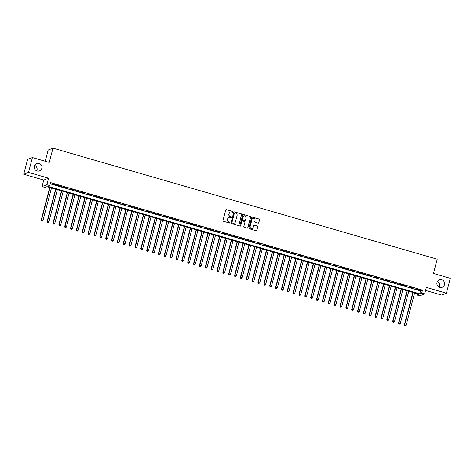 <?xml version="1.0" encoding="UTF-8"?>
<svg xmlns="http://www.w3.org/2000/svg" width="474" height="474" viewBox="0 0 474 474"><rect width="100%" height="100%" fill="white"/><g stroke="black" fill="none" stroke-linecap="round" stroke-linejoin="round"><path stroke-width="0.71" d="M232.864 211.884A0.427 0.415 69 0 0 232.568 211.363L226.459 209.597A0.61 0.593 69 0 0 225.731 210.012L222.976 220.511A0.61 0.593 69 0 0 223.402 221.263L229.511 223.029A0.427 0.415 69 0 0 230.02 222.733A0.427 0.415 69 0 0 229.724 222.211L228.93 221.98A1.949 1.896 69 0 1 227.579 219.586L227.81 218.71A1.949 1.896 69 0 1 230.139 217.376L230.933 217.602A0.427 0.415 69 0 0 231.442 217.311A0.427 0.415 69 0 0 231.146 216.784L230.358 216.559A1.949 1.896 69 0 1 229.007 214.159L229.232 213.282A1.949 1.896 69 0 1 231.567 211.949L232.355 212.18A0.427 0.415 69 0 0 232.864 211.884M232.544 212.186A0.427 0.415 69 0 0 232.438 211.41L226.329 209.644A0.61 0.593 69 0 0 226.027 209.638M229.7 223.035A0.427 0.415 69 0 0 229.594 222.259L228.93 221.98M231.122 217.613A0.427 0.415 69 0 0 231.016 216.837L230.358 216.559M436.987 282.474A3.97 3.863 69 0 0 442.159 287.262A3.97 3.863 69 0 0 443.32 280.649A3.97 3.863 69 0 0 436.987 282.474M439.386 287.238A3.97 3.863 69 0 0 437.271 281.722M34.329 166.096A3.97 3.863 69 0 0 39.502 170.883A3.97 3.863 69 0 0 40.663 164.271A3.97 3.863 69 0 0 34.329 166.096M36.729 170.859A3.97 3.863 69 0 0 34.614 165.343M258.063 223.153A0.61 0.593 69 0 0 258.792 222.739L259.562 219.794A0.61 0.593 69 0 0 259.142 219.041L252.358 217.08A0.61 0.593 69 0 0 251.629 217.501L248.88 228A0.61 0.593 69 0 0 249.3 228.746L256.084 230.708A0.61 0.593 69 0 0 256.813 230.293L257.743 226.732A0.61 0.593 69 0 0 257.323 225.985L254.419 225.144A0.61 0.593 69 0 0 253.691 225.559L253.229 227.324A1.629 1.588 69 0 1 250.633 228.071A1.629 1.588 69 0 1 250.154 226.436L251.967 219.527A1.629 1.588 69 0 1 254.562 218.775A1.629 1.588 69 0 1 255.042 220.416L254.739 221.565A0.61 0.593 69 0 0 255.16 222.312L258.063 223.153M421.7 293.08L424.627 293.927L419.81 295.776L416.883 294.929L418.838 294.176L46.926 186.685L44.971 187.431L42.044 186.584L46.861 184.736L49.788 185.583L47.838 186.335L419.745 293.827L421.7 293.08L422.476 290.106L50.57 182.614L49.788 185.583M32.416 157.546L28.517 172.406L23.7 174.254L27.599 159.394L32.416 157.546L49.255 162.416L52.993 148.155L437.206 259.201L433.461 273.462L450.3 278.327L446.401 293.187L426.345 287.386L424.627 293.927M23.7 174.254L43.762 180.049L48.579 178.2L28.517 172.406M48.579 178.2L46.861 184.736M241.687 214.621A0.61 0.593 69 0 0 241.266 213.875L234.482 211.914A0.61 0.593 69 0 0 233.753 212.328L230.998 222.827A0.61 0.593 69 0 0 231.419 223.58L238.203 225.541A0.61 0.593 69 0 0 238.932 225.12L241.556 214.675A0.61 0.593 69 0 0 241.136 213.922L234.352 211.961A0.61 0.593 69 0 0 234.043 211.955M243.423 214.497L250.201 216.458A0.61 0.593 69 0 1 250.627 217.205L247.872 227.71A0.61 0.593 69 0 1 247.144 228.124L244.24 227.283A0.61 0.593 69 0 1 243.82 226.536L244.934 222.276A0.61 0.593 69 0 0 244.513 221.53L242.587 220.973A0.61 0.593 69 0 0 241.858 221.388L240.697 225.82A0.427 0.415 69 0 1 240.016 226.015A0.427 0.415 69 0 1 239.891 225.588L242.694 214.912A0.61 0.593 69 0 1 243.423 214.497L250.201 216.458M425.551 290.402L441.584 295.035L446.401 293.187M55.778 184.753L51.939 183.865L55.778 184.753M61.632 186.448L57.792 185.553L61.632 186.448M67.492 188.137L63.652 187.248L67.492 188.137M73.346 189.831L69.506 188.942L73.346 189.831M79.205 191.526L75.366 190.631L79.205 191.526M85.059 193.22L81.22 192.326L85.059 193.22M90.919 194.909L87.08 194.02L90.919 194.909M96.773 196.603L92.934 195.715L96.773 196.603M102.633 198.298L98.793 197.403L102.633 198.298M108.487 199.987L104.647 199.098L108.487 199.987M114.347 201.681L110.507 200.792L114.347 201.681M120.2 203.376L116.361 202.481L120.2 203.376M126.06 205.064L122.221 204.176L126.06 205.064M131.914 206.759L128.075 205.87L131.914 206.759M137.774 208.453L133.935 207.565L137.774 208.453M143.628 210.148L139.789 209.253L143.628 210.148M149.488 211.837L145.648 210.948L149.488 211.837M155.342 213.531L151.502 212.642L155.342 213.531M161.201 215.226L157.362 214.331L161.201 215.226M167.055 216.914L163.216 216.026L167.055 216.914M172.915 218.609L169.07 217.72L172.915 218.609M178.769 220.303L174.93 219.409L178.769 220.303M184.629 221.998L180.784 221.103L184.629 221.998M190.483 223.687L186.643 222.798L190.483 223.687M196.343 225.381L192.497 224.492L196.343 225.381M202.197 227.076L198.357 226.181L202.197 227.076M208.056 228.764L204.211 227.876L208.056 228.764M213.91 230.459L210.071 229.57L213.91 230.459M219.764 232.153L215.925 231.259L219.764 232.153M225.624 233.842L221.785 232.953L225.624 233.842M231.478 235.537L227.638 234.648L231.478 235.537M237.338 237.231L233.498 236.342L237.338 237.231M243.192 238.926L239.352 238.031L243.192 238.926M249.051 240.614L245.212 239.726L249.051 240.614M254.905 242.309L251.066 241.42L254.905 242.309M260.765 244.003L256.926 243.109L260.765 244.003M266.619 245.692L262.78 244.803L266.619 245.692M272.479 247.387L268.639 246.498L272.479 247.387M278.333 249.081L274.493 248.186L278.333 249.081M284.193 250.776L280.353 249.881L284.193 250.776M290.047 252.464L286.207 251.576L290.047 252.464M295.906 254.159L292.067 253.27L295.906 254.159M301.76 255.853L297.921 254.959L301.76 255.853M307.62 257.542L303.781 256.653L307.62 257.542M313.474 259.237L309.635 258.348L313.474 259.237M319.334 260.931L315.494 260.036L319.334 260.931M325.188 262.62L321.348 261.731L325.188 262.62M331.048 264.314L327.208 263.425L331.048 264.314M336.901 266.009L333.062 265.12L336.901 266.009M342.761 267.703L338.922 266.809L342.761 267.703M348.615 269.392L344.776 268.503L348.615 269.392M354.475 271.087L350.636 270.198L354.475 271.087M360.329 272.781L356.489 271.886L360.329 272.781M366.189 274.47L362.349 273.581L366.189 274.47M372.043 276.164L368.203 275.276L372.043 276.164M377.902 277.859L374.063 276.97L377.902 277.859M383.756 279.553L379.917 278.659L383.756 279.553M389.616 281.242L385.777 280.353L389.616 281.242M395.47 282.937L391.631 282.048L395.47 282.937M401.33 284.631L397.49 283.736L401.33 284.631M407.184 286.32L403.344 285.431L407.184 286.32M413.044 288.014L409.204 287.126L413.044 288.014M50.25 183.835L420.527 290.858L422.476 290.106M415.058 288.814L418.898 289.709L415.058 288.814M52.993 148.155L48.176 150.003L45.226 161.249M417.203 293.708L416.883 294.929M43.762 180.049L42.044 186.584M420.527 290.858L419.745 293.827M230.311 212.026A1.949 1.896 69 0 0 229.102 213.336L229.232 213.282M230.228 216.606A1.949 1.896 69 0 1 228.877 214.207L229.102 213.336M228.889 217.448A1.949 1.896 69 0 0 227.68 218.757L227.81 218.71M228.8 222.033A1.949 1.896 69 0 1 227.455 219.634L227.68 218.757M238.505 225.547A0.61 0.593 69 0 0 238.801 225.174L241.556 214.675M234.897 212.915A0.427 0.415 69 0 0 234.387 213.205L231.97 222.419A0.427 0.415 69 0 0 232.266 222.946L233.101 223.189A1.949 1.896 69 0 0 235.43 221.85L237.083 215.552A1.949 1.896 69 0 0 235.732 213.152L234.897 212.915M234.577 212.956A0.427 0.415 69 0 0 234.257 213.253L234.387 213.205M234.221 223.159A1.949 1.896 69 0 1 232.971 223.236L232.136 222.993A0.427 0.415 69 0 1 231.839 222.472L234.257 213.253M247.446 228.13A0.61 0.593 69 0 0 247.742 227.757L250.497 217.258A0.61 0.593 69 0 0 250.071 216.505M242.155 221.014A0.61 0.593 69 0 0 241.728 221.441L240.697 225.82M246.095 217.856A1.629 1.588 69 0 0 243.974 215.895A1.629 1.588 69 0 0 243.02 216.968L242.38 219.403A0.61 0.593 69 0 0 242.801 220.155L244.726 220.712A0.61 0.593 69 0 0 245.455 220.292L246.095 217.856M243.909 215.919A1.629 1.588 69 0 0 242.889 217.021L243.02 216.968M245.034 220.718A0.61 0.593 69 0 1 244.596 220.76L242.67 220.203A0.61 0.593 69 0 1 242.25 219.456L242.889 217.021M243.292 214.544A0.61 0.593 69 0 0 242.984 214.544M252.855 218.478A1.629 1.588 69 0 0 251.836 219.575L251.967 219.527M252.209 228.427A1.629 1.588 69 0 1 250.023 226.489L251.836 219.575M256.387 230.714A0.61 0.593 69 0 0 256.683 230.34L257.613 226.779A0.61 0.593 69 0 0 257.192 226.033L254.289 225.191A0.61 0.593 69 0 0 253.987 225.186M258.371 223.159A0.61 0.593 69 0 0 258.662 222.786L259.432 219.841A0.61 0.593 69 0 0 259.011 219.095L252.227 217.133A0.61 0.593 69 0 0 251.925 217.128M49.74 187.497L41.25 219.859L43.045 220.161L51.482 188M50.013 187.58L41.576 219.735L41.588 220.724L42.305 220.843L41.718 220.677M43.045 220.161L42.305 220.843M41.588 220.724L41.25 219.859M55.6 189.191L47.11 221.554L48.899 221.856L57.336 189.695M55.873 189.268L47.436 221.429L47.441 222.419L48.158 222.537L47.572 222.365M48.899 221.856L48.158 222.537M47.441 222.419L47.11 221.554M61.454 190.886L52.964 223.248L54.759 223.544L63.196 191.383M61.727 190.963L53.289 223.124L53.301 224.107L54.018 224.232L53.432 224.06M54.759 223.544L54.018 224.232M53.301 224.107L52.964 223.248M67.314 192.574L58.823 224.943L60.613 225.239L69.05 193.078M67.586 192.657L59.149 224.818L59.155 225.802L59.872 225.92L59.286 225.754M60.613 225.239L59.872 225.92M59.155 225.802L58.823 224.943M73.168 194.269L64.677 226.631L66.473 226.933L74.91 194.773M73.44 194.346L65.003 226.507L65.015 227.496L65.732 227.615L65.145 227.443M66.473 226.933L65.732 227.615M65.015 227.496L64.677 226.631M79.028 195.963L70.537 228.326L72.326 228.622L80.764 196.461M79.3 196.04L70.863 228.201L70.869 229.185L71.586 229.309L70.999 229.138M72.326 228.622L71.586 229.309M70.869 229.185L70.537 228.326M84.882 197.652L76.391 230.02L78.186 230.317L86.618 198.156M85.154 197.735L76.717 229.896L76.729 230.879L77.446 230.998L76.859 230.832M78.186 230.317L77.446 230.998M76.729 230.879L76.391 230.02M90.741 199.347L82.251 231.709L84.04 232.011L92.477 199.85M91.014 199.424L82.577 231.585L82.583 232.574L83.3 232.693L82.713 232.521M84.04 232.011L83.3 232.693M82.583 232.574L82.251 231.709M96.595 201.041L88.105 233.404L89.9 233.7L98.331 201.545M96.868 201.118L88.431 233.279L88.442 234.269L89.159 234.387L88.573 234.215M89.9 233.7L89.159 234.387M88.442 234.269L88.105 233.404M102.455 202.736L93.965 235.098L95.754 235.394L104.191 203.233M102.728 202.813L94.29 234.974L94.296 235.957L95.013 236.076L94.427 235.91M95.754 235.394L95.013 236.076M94.296 235.957L93.965 235.098M108.309 204.424L99.818 236.793L101.614 237.089L110.045 204.928M108.582 204.507L100.144 236.662L100.156 237.652L100.873 237.77L100.287 237.604M101.614 237.089L100.873 237.77M100.156 237.652L99.818 236.793M114.169 206.119L105.678 238.481L107.468 238.783L115.905 206.623M114.441 206.196L106.004 238.357L106.01 239.346L106.727 239.465L106.14 239.293M107.468 238.783L106.727 239.465M106.01 239.346L105.678 238.481M120.023 207.813L111.532 240.176L113.322 240.472L121.759 208.311M120.295 207.89L111.858 240.051L111.87 241.035L112.587 241.159L112 240.988M113.322 240.472L112.587 241.159M111.87 241.035L111.532 240.176M125.883 209.502L117.392 241.87L119.181 242.167L127.619 210.006M126.155 209.585L117.718 241.746L117.724 242.729L118.441 242.848L117.854 242.682M119.181 242.167L118.441 242.848M117.724 242.729L117.392 241.87M131.736 211.197L123.246 243.559L125.035 243.861L133.472 211.7M132.009 211.274L123.572 243.435L123.584 244.424L124.301 244.543L123.714 244.371M125.035 243.861L124.301 244.543M123.584 244.424L123.246 243.559M137.596 212.891L129.106 245.254L130.895 245.55L139.332 213.395M137.869 212.968L129.432 245.129L129.438 246.119L130.154 246.237L129.568 246.065M130.895 245.55L130.154 246.237M129.438 246.119L129.106 245.254M143.45 214.586L134.96 246.948L136.749 247.244L145.186 215.083M143.723 214.663L135.286 246.824L135.297 247.807L136.014 247.926L135.428 247.76M136.749 247.244L136.014 247.926M135.297 247.807L134.96 246.948M149.31 216.274L140.819 248.637L142.609 248.939L151.046 216.778M149.583 216.357L141.145 248.512L141.151 249.502L141.868 249.62L141.282 249.454M142.609 248.939L141.868 249.62M141.151 249.502L140.819 248.637M155.164 217.969L146.673 250.331L148.463 250.633L156.9 218.473M155.436 218.046L146.999 250.207L147.011 251.196L147.728 251.315L147.141 251.143M148.463 250.633L147.728 251.315M147.011 251.196L146.673 250.331M161.024 219.663L152.533 252.026L154.323 252.322L162.76 220.161M161.296 219.74L152.859 251.901L152.865 252.885L153.582 253.009L152.995 252.838M154.323 252.322L153.582 253.009M152.865 252.885L152.533 252.026M166.878 221.352L158.387 253.72L160.176 254.017L168.614 221.856M167.15 221.435L158.713 253.596L158.725 254.579L159.442 254.698L158.855 254.532M160.176 254.017L159.442 254.698M158.725 254.579L158.387 253.72M172.737 223.047L164.247 255.409L166.036 255.711L174.473 223.55M173.01 223.124L164.573 255.285L164.579 256.274L165.296 256.393L164.709 256.221M166.036 255.711L165.296 256.393M164.579 256.274L164.247 255.409M178.591 224.741L170.101 257.104L171.89 257.4L180.327 225.239M178.864 224.818L170.427 256.979L170.439 257.969L171.155 258.087L170.569 257.915M171.89 257.4L171.155 258.087M170.439 257.969L170.101 257.104M184.451 226.43L175.961 258.798L177.75 259.094L186.187 226.933M184.724 226.513L176.287 258.674L176.292 259.657L177.009 259.776L176.423 259.61M177.75 259.094L177.009 259.776M176.292 259.657L175.961 258.798M190.305 228.124L181.815 260.487L183.604 260.789L192.041 228.628M190.578 228.201L182.14 260.362L182.152 261.352L182.869 261.47L182.283 261.298M183.604 260.789L182.869 261.47M182.152 261.352L181.815 260.487M196.165 229.819L187.674 262.181L189.464 262.478L197.901 230.323M196.437 229.896L188 262.057L188.006 263.046L188.723 263.165L188.137 262.993M189.464 262.478L188.723 263.165M188.006 263.046L187.674 262.181M202.019 231.513L193.528 263.876L195.318 264.172L203.755 232.011M202.291 231.59L193.854 263.751L193.866 264.735L194.583 264.853L193.996 264.688M195.318 264.172L194.583 264.853M193.866 264.735L193.528 263.876M207.879 233.202L199.388 265.57L201.177 265.867L209.615 233.706M208.151 233.285L199.714 265.44L199.72 266.429L200.437 266.548L199.85 266.382M201.177 265.867L200.437 266.548M199.72 266.429L199.388 265.57M213.733 234.897L205.242 267.259L207.031 267.561L215.469 235.4M214.005 234.974L205.568 267.135L205.58 268.124L206.297 268.243L205.71 268.071M207.031 267.561L206.297 268.243M205.58 268.124L205.242 267.259M219.592 236.591L211.102 268.954L212.891 269.25L221.328 237.089M219.865 236.668L211.428 268.829L211.434 269.813L212.151 269.937L211.564 269.765M212.891 269.25L212.151 269.937M211.434 269.813L211.102 268.954M225.446 238.28L216.956 270.648L218.745 270.944L227.182 238.783M225.719 238.363L217.282 270.524L217.293 271.507L218.01 271.626L217.424 271.46M218.745 270.944L218.01 271.626M217.293 271.507L216.956 270.648M231.306 239.974L222.816 272.337L224.605 272.639L233.042 240.478M231.579 240.051L223.141 272.212L223.147 273.202L223.864 273.32L223.278 273.148M224.605 272.639L223.864 273.32M223.147 273.202L222.816 272.337M237.16 241.669L228.669 274.031L230.459 274.327L238.896 242.173M237.433 241.746L228.995 273.907L229.007 274.896L229.724 275.015L229.138 274.843M230.459 274.327L229.724 275.015M229.007 274.896L228.669 274.031M243.02 243.363L234.529 275.726L236.319 276.022L244.756 243.861M243.292 243.44L234.855 275.601L234.861 276.585L235.578 276.703L234.991 276.538M236.319 276.022L235.578 276.703M234.861 276.585L234.529 275.726M248.874 245.052L240.383 277.414L242.173 277.717L250.61 245.556M249.146 245.135L240.709 277.29L240.721 278.279L241.438 278.398L240.851 278.232M242.173 277.717L241.438 278.398M240.721 278.279L240.383 277.414M254.734 246.747L246.243 279.109L248.032 279.411L256.47 247.25M255.006 246.824L246.569 278.985L246.575 279.974L247.292 280.093L246.705 279.921M248.032 279.411L247.292 280.093M246.575 279.974L246.243 279.109M260.587 248.441L252.097 280.804L253.886 281.1L262.323 248.939M260.86 248.518L252.423 280.679L252.435 281.663L253.152 281.787L252.565 281.615M253.886 281.1L253.152 281.787M252.435 281.663L252.097 280.804M266.447 250.13L257.957 282.498L259.746 282.794L268.183 250.633M266.72 250.213L258.283 282.374L258.289 283.357L259.005 283.476L258.419 283.31M259.746 282.794L259.005 283.476M258.289 283.357L257.957 282.498M272.301 251.824L263.811 284.187L265.6 284.489L274.037 252.328M272.574 251.901L264.137 284.062L264.148 285.052L264.865 285.17L264.279 284.998M265.6 284.489L264.865 285.17M264.148 285.052L263.811 284.187M278.161 253.519L269.67 285.881L271.46 286.178L279.897 254.023M278.434 253.596L269.996 285.757L270.002 286.746L270.719 286.865L270.133 286.693M271.46 286.178L270.719 286.865M270.002 286.746L269.67 285.881M284.015 255.213L275.524 287.576L277.314 287.872L285.751 255.711M284.287 255.29L275.85 287.451L275.862 288.435L276.579 288.553L275.992 288.388M277.314 287.872L276.579 288.553M275.862 288.435L275.524 287.576M289.875 256.902L281.384 289.264L283.174 289.567L291.611 257.406M290.147 256.979L281.71 289.14L281.716 290.129L282.433 290.248L281.846 290.076M283.174 289.567L282.433 290.248M281.716 290.129L281.384 289.264M295.729 258.597L287.238 290.959L289.027 291.255L297.465 259.1M296.001 258.674L287.564 290.835L287.576 291.824L288.293 291.943L287.706 291.771M289.027 291.255L288.293 291.943M287.576 291.824L287.238 290.959M301.588 260.291L293.098 292.654L294.887 292.95L303.324 260.789M301.861 260.368L293.424 292.529L293.43 293.513L294.147 293.631L293.56 293.465M294.887 292.95L294.147 293.631M293.43 293.513L293.098 292.654M307.442 261.98L298.952 294.348L300.741 294.644L309.178 262.483M307.715 262.063L299.278 294.218L299.29 295.207L300.006 295.326L299.42 295.16M300.741 294.644L300.006 295.326M299.29 295.207L298.952 294.348M313.302 263.674L304.812 296.037L306.601 296.339L315.038 264.178M313.575 263.751L305.137 295.912L305.143 296.902L305.86 297.02L305.274 296.848M306.601 296.339L305.86 297.02M305.143 296.902L304.812 296.037M319.156 265.369L310.666 297.731L312.455 298.028L320.892 265.867M319.429 265.446L310.991 297.607L311.003 298.59L311.72 298.715L311.134 298.543M312.455 298.028L311.72 298.715M311.003 298.59L310.666 297.731M325.016 267.058L316.525 299.426L318.315 299.722L326.752 267.561M325.288 267.14L316.851 299.301L316.857 300.285L317.574 300.403L316.988 300.238M318.315 299.722L317.574 300.403M316.857 300.285L316.525 299.426M330.87 268.752L322.379 301.114L324.169 301.417L332.606 269.256M331.142 268.829L322.705 300.99L322.717 301.979L323.434 302.098L322.847 301.926M324.169 301.417L323.434 302.098M322.717 301.979L322.379 301.114M336.73 270.447L328.239 302.809L330.028 303.105L338.466 270.95M337.002 270.524L328.565 302.685L328.571 303.674L329.288 303.793L328.701 303.621M330.028 303.105L329.288 303.793M328.571 303.674L328.239 302.809M342.584 272.141L334.093 304.504L335.882 304.8L344.32 272.639M342.856 272.218L334.419 304.379L334.431 305.363L335.148 305.481L334.561 305.315M335.882 304.8L335.148 305.481M334.431 305.363L334.093 304.504M348.443 273.83L339.953 306.198L341.742 306.494L350.179 274.333M348.716 273.913L340.279 306.068L340.285 307.057L341.002 307.176L340.415 307.01M341.742 306.494L341.002 307.176M340.285 307.057L339.953 306.198M354.297 275.524L345.807 307.887L347.596 308.189L356.033 276.028M354.57 275.601L346.133 307.762L346.144 308.752L346.861 308.87L346.275 308.698M347.596 308.189L346.861 308.87M346.144 308.752L345.807 307.887M360.157 277.219L351.667 309.581L353.456 309.877L361.893 277.717M360.43 277.296L351.992 309.457L351.998 310.44L352.715 310.565L352.129 310.393M353.456 309.877L352.715 310.565M351.998 310.44L351.667 309.581M366.011 278.908L357.52 311.276L359.31 311.572L367.747 279.411M366.284 278.99L357.846 311.151L357.858 312.135L358.575 312.253L357.989 312.088M359.31 311.572L358.575 312.253M357.858 312.135L357.52 311.276M371.871 280.602L363.38 312.964L365.17 313.267L373.607 281.106M372.143 280.679L363.706 312.84L363.712 313.829L364.429 313.948L363.842 313.776M365.17 313.267L364.429 313.948M363.712 313.829L363.38 312.964M377.725 282.297L369.234 314.659L371.024 314.955L379.461 282.8M377.997 282.374L369.56 314.535L369.572 315.524L370.283 315.643L369.702 315.471M371.024 314.955L370.283 315.643M369.572 315.524L369.234 314.659M383.584 283.991L375.094 316.354L376.883 316.65L385.321 284.489M383.857 284.068L375.42 316.229L375.426 317.213L376.143 317.331L375.556 317.165M376.883 316.65L376.143 317.331M375.426 317.213L375.094 316.354M389.438 285.68L380.948 318.042L382.737 318.344L391.174 286.183M389.711 285.763L381.274 317.918L381.286 318.907L381.997 319.026L381.416 318.86M382.737 318.344L381.997 319.026M381.286 318.907L380.948 318.042M395.298 287.374L386.808 319.737L388.597 320.039L397.034 287.878M395.571 287.451L387.134 319.612L387.139 320.602L387.856 320.72L387.27 320.548M388.597 320.039L387.856 320.72M387.139 320.602L386.808 319.737M401.152 289.069L392.662 321.431L394.451 321.728L402.888 289.567M401.425 289.146L392.987 321.307L392.999 322.29L393.71 322.409L393.13 322.243M394.451 321.728L393.71 322.409M392.999 322.29L392.662 321.431M407.012 290.758L398.521 323.126L400.311 323.422L408.748 291.261M407.284 290.84L398.847 322.995L398.853 323.985L399.57 324.103L398.984 323.938M400.311 323.422L399.57 324.103M398.853 323.985L398.521 323.126M412.866 292.452L404.375 324.814L406.165 325.117L414.602 292.956M413.138 292.529L404.701 324.69L404.713 325.679L405.424 325.798L404.843 325.626M406.165 325.117L405.424 325.798M404.713 325.679L404.375 324.814"/></g></svg>

